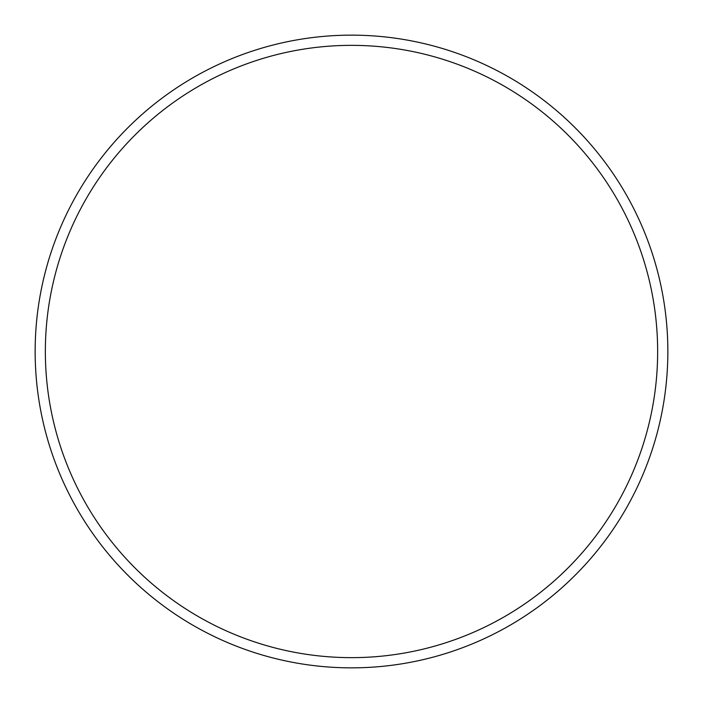<?xml version="1.0" encoding="UTF-8"?>
<svg xmlns="http://www.w3.org/2000/svg" width="703" height="703" viewBox="0 0 703 703"><rect width="100%" height="100%" fill="white"/><g stroke="black" fill="none" stroke-linecap="round" stroke-linejoin="round"><path stroke-width="1.05" d="M657.648 351.5A306.148 306.148 0 0 0 351.5 45.352A306.148 306.148 0 0 0 45.352 351.5A306.148 306.148 0 0 0 351.5 657.648A306.148 306.148 0 0 0 657.648 351.5M35.15 351.5A316.35 316.35 0 0 1 351.5 35.15A316.35 316.35 0 0 1 667.85 351.5A316.35 316.35 0 0 1 351.5 667.85A316.35 316.35 0 0 1 35.15 351.5"/></g></svg>
